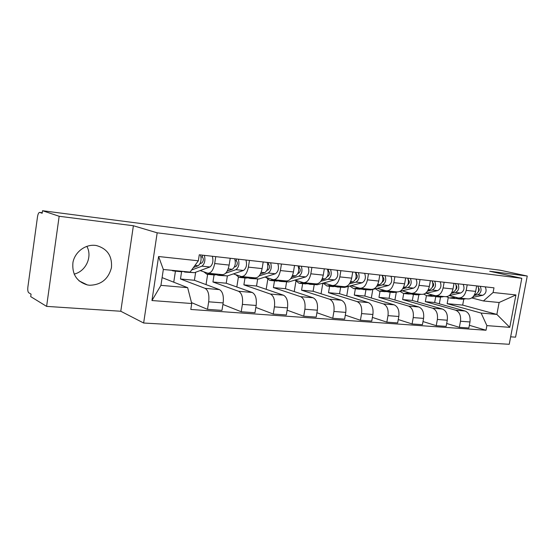 <?xml version="1.0" encoding="UTF-8"?>
<svg xmlns="http://www.w3.org/2000/svg" width="555" height="555" viewBox="0 0 555 555"><rect width="100%" height="100%" fill="white"/><g stroke="black" fill="none" stroke-linecap="round" stroke-linejoin="round"><path stroke-width="0.83" d="M95.28 245.379C85.324 244.193 74.953 251.963 72.969 262.321C71.824 274.087 76.625 281.628 87.378 284.937L89.549 285.249C101.079 284.986 108.371 279.144 111.437 267.711C112.346 255.994 107.295 248.598 96.286 245.518L95.28 245.379M510.656 336.829L515.574 337.156L527.25 276.043L500.36 270.243L42.527 210.72L59.163 216.27L46.606 306.381L120.782 311.251L143.641 323.01L509.233 344.28L521.804 278.305L157.183 232.823L133.387 225.746L59.163 216.27M46.606 306.381L30.719 296.634L31.059 294.157L28.714 292.735C27.847 291.888 27.577 289.953 27.896 286.921L37.49 216.873C37.99 213.911 38.725 212.426 39.71 212.405L42.249 212.731L39.71 212.405M527.25 276.043L489.69 271.249L521.804 278.305M39.731 212.412L42.18 213.245L42.527 210.72M86.837 246.337C92.671 256.59 85.928 271.416 74.134 274.108M181.589 271.763L180.479 278.992L205.073 288.35C208.222 290.272 209.422 294.754 208.68 301.802L207.494 309.35L221.972 310.384L223.159 302.919C223.894 295.954 222.659 291.514 219.454 289.606L194.41 280.275L195.658 272.227M208.396 273.261L222.166 274.621C225.483 274.725 227.814 271.541 229.153 265.075L214.681 263.535C213.342 270.07 211.046 273.296 207.785 273.199L200.168 270.569M214.681 263.535L215.763 256.639M173.75 282.197L175.435 271.152M191.489 302.607L207.494 309.35M229.153 265.075L230.235 258.262M214.057 274.933L212.947 281.995L238.567 291.271C241.848 293.165 243.125 297.542 242.396 304.404L241.217 311.757L254.967 312.736L256.146 305.465C256.868 298.673 255.564 294.337 252.227 292.464L226.218 283.223L227.37 275.939M249.459 260.42L248.383 267.128C247.03 273.497 244.665 276.626 241.286 276.508L233.371 273.899M206.037 284.611L207.646 274.309M222.916 304.452L241.217 311.757M241.918 276.57L254.953 277.861C258.38 277.986 260.774 274.892 262.12 268.599L263.202 261.96M244.984 277.965L243.881 284.854L270.403 294.046C273.795 295.905 275.141 300.186 274.427 306.88L273.254 314.04L286.325 314.976L287.504 307.886C288.205 301.261 286.838 297.029 283.404 295.177L256.535 286.026L257.638 279.2M281.461 264.007L280.393 270.549C279.033 276.751 276.612 279.789 273.122 279.658L264.943 277.07M236.812 286.984L238.379 277.167M255.827 307.414L273.254 314.04M273.781 279.72L286.123 280.941C289.654 281.08 292.096 278.076 293.456 271.943L294.525 265.47M274.489 280.858L273.393 287.587L300.699 296.689C304.195 298.521 305.59 302.697 304.896 309.232L303.724 316.218L316.177 317.106L317.342 310.19C318.036 303.731 316.614 299.589 313.082 297.764L285.471 288.704L286.567 282.044M311.896 267.42L310.828 273.795C309.475 279.845 307.005 282.8 303.418 282.655L295.01 280.081M266.171 289.308L267.781 279.429M287.122 310.169L303.724 316.218M304.091 282.717L315.802 283.876C319.416 284.028 321.907 281.107 323.267 275.127L324.328 268.814M302.662 283.619L301.566 290.196L329.566 299.2C333.146 301.004 334.596 305.097 333.916 311.473L332.75 318.286L344.62 319.132L345.779 312.389C346.452 306.076 344.988 302.024 341.374 300.234L313.11 291.264L314.206 284.75M340.881 270.667L339.82 276.889C338.453 282.793 335.948 285.665 332.285 285.506L323.676 282.96M294.226 291.576L295.933 281.295M316.912 312.736L332.75 318.286M332.972 285.575L344.086 286.671C347.777 286.838 350.309 283.993 351.669 278.159L352.723 271.999M329.594 286.262L328.504 292.686L357.101 301.601C360.757 303.377 362.248 307.38 361.583 313.603L360.424 320.263L371.753 321.074L372.904 314.477C373.57 308.316 372.058 304.348 368.374 302.586L339.549 293.706L340.638 287.344M368.506 273.768L367.452 279.845C366.092 285.603 363.546 288.399 359.813 288.232L351.031 285.7M321.047 293.782L322.837 283.196M345.307 315.136L360.424 320.263M360.514 288.295L371.08 289.342C374.84 289.516 377.393 286.748 378.753 281.052L379.807 275.03M355.366 288.787L354.277 295.073L383.394 303.897C387.113 305.645 388.646 309.558 387.994 315.642L386.842 322.15L397.664 322.92L398.809 316.482C399.461 310.453 397.914 306.568 394.168 304.834L364.85 296.051L365.932 289.821M394.869 276.723L393.821 282.661C392.461 288.281 389.887 291.007 386.1 290.827L377.171 288.322M346.722 295.919L348.36 286.408M372.391 317.404L386.842 322.15M386.807 290.896L396.867 291.895C400.675 292.076 403.263 289.384 404.623 283.813L405.663 277.93M380.043 291.202L378.968 297.355L408.529 306.089C412.31 307.81 413.87 311.646 413.232 317.592L412.087 323.953L422.438 324.689L423.576 318.39C424.214 312.5 422.632 308.698 418.831 306.984L389.097 298.299L390.172 292.194M420.059 279.547L419.018 285.346C417.665 290.848 415.064 293.498 411.22 293.311L402.167 290.834M371.33 297.993L372.821 289.412M398.268 319.541L412.087 323.953M411.942 293.38L421.522 294.33C425.38 294.518 427.988 291.895 429.341 286.449L430.382 280.705M403.7 293.533L402.632 299.547L432.581 308.185C436.403 309.877 437.999 313.637 437.375 319.458L436.237 325.674L446.144 326.382L447.274 320.221C447.899 314.456 446.289 310.731 442.446 309.045L412.351 300.449L413.419 294.476M444.146 282.245L443.112 287.92C441.766 293.297 439.144 295.884 435.259 295.69L426.101 293.234M394.917 299.998L396.298 292.228M423 321.56L436.237 325.674M435.994 295.76L445.124 296.661C449.023 296.863 451.645 294.303 452.998 288.975L454.025 283.355M426.413 295.676L425.338 301.649L455.613 310.19C459.478 311.861 461.101 315.545 460.483 321.241L459.36 327.325L468.85 328.005L469.967 321.969C470.584 316.329 468.954 312.673 465.069 311.015L434.669 302.51L435.731 296.661M467.206 284.833L466.186 290.383C464.833 295.642 462.204 298.167 458.284 297.966L449.238 295.586M417.568 301.934L418.838 294.858M446.678 323.475L459.36 327.325M459.02 298.035L467.733 298.895C471.667 299.103 474.303 296.606 475.649 291.396L476.669 285.894M425.338 301.649L434.669 302.51M402.632 299.547L412.351 300.449M378.968 297.355L389.097 298.299M354.277 295.073L364.85 296.051M328.504 292.686L339.549 293.706M301.566 290.196L313.11 291.264M273.393 287.587L285.471 288.704M243.881 284.854L256.535 286.026M212.947 281.995L226.218 283.223M180.479 278.992L194.41 280.275M187.666 287.67L191.725 303.516L151.959 300.539L158.591 256.521L198.343 260.795L190.074 272.103L163.337 269.473L160.936 285.353L187.666 287.67L162.102 277.618M448.239 297.674L447.143 303.668L462.676 305.104L496.864 314.428L499.112 302.503L483.405 300.956L493.111 292.492L493.985 287.837L199.28 254.794L198.343 260.795M493.111 292.492L515.928 294.941L509.767 327.339L486.888 325.625L481.136 313.069L496.864 314.428L509.767 327.339M191.725 303.516L190.802 309.461L486.02 330.246L486.888 325.625M143.641 323.01L157.183 232.823M120.782 311.251L133.387 225.746M462.676 305.104L463.758 299.242M447.143 303.668L481.136 313.069M483.405 300.956L471.771 297.931M469.357 325.292L486.02 330.246M439.324 303.814L440.531 297.147M151.959 300.539L160.936 285.353M158.591 256.521L163.337 269.473M499.112 302.503L515.928 294.941M200.064 263.639L201.923 262.931C203.636 260.885 203.782 258.901 202.36 256.979L202.637 255.168M183.358 271.444L184.711 272.061L186.889 271.79M185.419 272.13L194.451 272.671L209.95 266.983C212.752 264.673 213.557 261.093 212.35 256.257M191.586 270.028L201.958 266.15C204.733 263.819 205.537 260.226 204.351 255.362M201.049 256.833L202.36 256.979M173.708 270.979L180.979 271.693L183.15 271.423M171.675 270.292L173 270.909L175.151 270.632M193.411 267.545L198.149 265.755C200.917 263.417 201.715 259.809 200.535 254.932M234.376 267.052L235.861 266.532C237.63 264.548 237.762 262.612 236.27 260.732L236.548 258.97M216.658 274.746L218.011 275.322L221.716 274.579M218.753 275.398L227.446 275.911L243.499 270.458C246.399 268.231 247.204 264.749 245.927 260.024M225.684 273.206L235.91 269.675C238.789 267.427 239.594 263.923 238.331 259.171M235.258 260.621L236.27 260.732M207.619 274.302L214.466 274.975L218.157 274.225M203.865 271.86L206.883 274.232L210.546 273.469M227.217 271.069L232.295 269.3C235.16 267.038 235.965 263.528 234.716 258.762M266.941 270.334L268.093 269.959C269.91 268.03 270.042 266.143 268.488 264.298L268.766 262.584M248.425 277.937L249.701 278.43L253.531 277.722M250.465 278.506L258.838 278.999L275.384 273.768C278.36 271.61 279.172 268.218 277.826 263.597M259.109 275.925L268.169 273.018C271.124 270.84 271.936 267.434 270.604 262.786M267.739 264.215L268.488 264.298M239.864 277.465L246.323 278.097L250.138 277.389M235.722 274.683L239.108 277.389L242.896 276.668M260.344 274.087L264.735 272.665C267.683 270.479 268.495 267.059 267.17 262.404M297.896 273.476L298.756 273.213C300.616 271.346 300.741 269.501 299.131 267.69L299.409 266.018M278.7 280.969L279.887 281.385L283.82 280.719M280.677 281.461L288.753 281.933L305.715 276.917C308.76 274.822 309.579 271.52 308.171 267.004M290.764 278.631L298.847 276.203C301.878 274.094 302.69 270.771 301.303 266.233M298.625 267.635L299.131 267.69M270.576 280.476L276.668 281.073L280.587 280.4M266.102 277.438L269.792 280.4L273.671 279.72M291.805 277.007L295.579 275.863C298.597 273.747 299.416 270.417 298.028 265.866M327.367 276.487L327.956 276.314C329.85 274.496 329.968 272.699 328.317 270.923L328.595 269.293M307.567 283.848L310.814 284.104L312.701 283.57M309.482 284.285L317.28 284.743L334.609 279.914C337.711 277.882 338.529 274.663 337.072 270.243M320.825 281.281L328.067 279.234C331.155 277.188 331.973 273.948 330.53 269.508M299.846 283.341L305.604 283.91L309.621 283.265M295.094 280.108L299.041 283.265L303.141 282.585M321.727 279.831L324.952 278.915C328.033 276.862 328.851 273.608 327.408 269.161M355.443 279.366L355.797 279.269C357.718 277.507 357.829 275.752 356.137 274.003L356.414 272.408M335.123 286.588L338.342 286.81L340.271 286.297M336.989 286.984L344.523 287.414L362.165 282.772C365.315 280.802 366.14 277.66 364.635 273.331M349.428 283.855L355.921 282.127C359.057 280.143 359.883 276.98 358.391 272.63M327.783 286.082L333.222 286.616L337.329 286.005M323.059 283.133L326.964 285.998L331.446 285.277M350.219 282.55L352.952 281.815C356.081 279.824 356.907 276.654 355.415 272.297M382.235 282.127L382.374 282.093C384.275 280.469 384.421 278.77 382.804 276.98M361.465 289.204L364.656 289.398L366.612 288.898M363.275 289.557L370.56 289.974L388.472 285.506C391.663 283.591 392.489 280.518 390.942 276.279M376.678 286.359L382.513 284.881C385.69 282.96 386.516 279.866 384.983 275.613M354.472 288.697L359.626 289.204L363.796 288.621M349.817 286.026L353.632 288.614L358.461 287.858M377.393 285.173L379.669 284.59C382.846 282.655 383.671 279.56 382.138 275.294M382.735 276.723L382.971 275.391M407.821 284.777C409.625 283.314 409.805 281.683 408.362 279.866M386.662 291.694L389.818 291.868L391.802 291.389M388.417 292.027L393.211 292.492L397.429 291.958M402.68 288.78L407.911 287.518C411.13 285.652 411.956 282.627 410.381 278.464M408.979 292.714L403.568 293.512L399.933 291.368L413.614 288.114C416.84 286.255 417.665 283.251 416.083 279.103M379.995 291.202L384.879 291.68L389.111 291.125M375.409 288.767L379.148 291.118L384.282 290.334M403.325 287.691L405.199 287.24C408.411 285.36 409.236 282.335 407.668 278.159M408.175 279.214L408.348 278.235M432.296 287.289C433.885 285.901 434.052 284.354 432.81 282.661M410.79 294.081L415.924 293.775M412.497 294.386L417.041 294.83L421.342 294.31M427.523 291.118L432.213 290.043C435.46 288.218 436.279 285.27 434.683 281.184M425.331 293.408L437.666 290.605C440.92 288.801 441.745 285.86 440.136 281.794M404.428 293.595L409.056 294.046L413.343 293.519M428.113 290.119L429.612 289.772C432.858 287.948 433.684 284.986 432.081 280.892M432.491 281.662L432.623 280.955M455.738 289.661C457.105 288.364 457.264 286.928 456.217 285.367M433.913 296.37L439.033 296.058M435.578 296.647L439.886 297.071L444.229 296.578M451.284 293.373L455.475 292.457C458.742 290.681 459.568 287.795 457.937 283.792M449.418 295.447L460.699 292.998C463.98 291.236 464.799 288.364 463.161 284.382M427.843 295.891L432.234 296.321L436.563 295.815M423.77 294.178L426.968 295.801L432.636 294.996M451.825 292.457L452.984 292.201C456.252 290.418 457.077 287.525 455.454 283.515M455.766 284.056L455.856 283.563M478.209 291.916C479.353 290.709 479.499 289.405 478.646 287.983M456.099 298.555L461.205 298.25M457.715 298.819L461.815 299.221L466.193 298.743M474.032 295.551L477.765 294.767C481.053 293.04 481.872 290.216 480.221 286.29M472.395 297.452L482.781 295.288C486.069 293.574 486.888 290.764 485.237 286.852M450.299 298.091L454.462 298.5L458.791 298.028M446.539 296.703L449.418 298L455.301 297.196M474.525 294.698L475.378 294.518C478.667 292.79 479.485 289.96 477.841 286.026M465.069 311.015L455.613 310.19M442.446 309.045L432.581 308.185M418.831 306.984L408.529 306.089M394.168 304.834L383.394 303.897M368.374 302.586L357.101 301.601M341.374 300.234L329.566 299.2M313.082 297.764L300.699 296.689M283.404 295.177L270.403 294.046M252.227 292.464L238.567 291.271M219.454 289.606L205.073 288.35M452.998 288.975L443.112 287.92M429.341 286.449L419.018 285.346M404.623 283.813L393.821 282.661M378.753 281.052L367.452 279.845M351.669 278.159L339.82 276.889M323.267 275.127L310.828 273.795M293.456 271.943L280.393 270.549M262.12 268.599L248.383 267.128M475.649 291.396L466.186 290.383M447.274 320.221L437.375 319.458M423.576 318.39L413.232 317.592M398.809 316.482L387.994 315.642M372.904 314.477L361.583 313.603M345.779 312.389L333.916 311.473M317.342 310.19L304.896 309.232M287.504 307.886L274.427 306.88M256.146 305.465L242.396 304.404M223.159 302.919L208.68 301.802M469.967 321.969L460.483 321.241M186.598 271.894L194.451 272.671M201.958 266.15L209.95 266.983M174.867 270.743L182.859 271.527M194.958 265.422L198.149 265.755M219.974 275.176L227.446 275.911M235.91 269.675L243.499 270.458M208.826 274.08L216.422 274.829M228.195 268.87L232.295 269.3M251.734 278.298L258.838 278.999M268.169 273.018L275.384 273.768M241.12 277.257L248.349 277.965M261.148 272.29L264.735 272.665M281.975 281.267L288.753 281.933M298.847 276.203L305.715 276.917M271.86 280.275L278.749 280.955M292.471 275.544L295.579 275.863M310.814 284.104L317.28 284.743M328.067 279.234L334.609 279.914M301.171 283.154L307.741 283.799M322.282 278.638L324.952 278.915M338.342 286.81L344.523 287.414M355.921 282.127L362.165 282.772M329.136 285.901L335.407 286.519M350.677 281.579L352.952 281.815M364.656 289.398L370.56 289.974M382.513 284.881L388.472 285.506M355.845 288.531L361.846 289.12M377.761 284.389L379.669 284.59M389.818 291.868L395.472 292.423M407.911 287.518L413.614 288.114M381.396 291.042L387.133 291.604M403.624 287.074L405.199 287.24M413.919 294.233L419.33 294.767M432.213 290.043L437.666 290.605M405.844 293.442L411.338 293.983M428.349 289.641L429.612 289.772M437.007 296.509L442.203 297.015M455.475 292.457L460.699 292.998M429.272 295.746L434.537 296.266M451.999 292.096L452.984 292.201M459.165 298.68L464.146 299.173M477.765 294.767L482.781 295.288M451.735 297.952L456.793 298.451M474.657 294.448L475.378 294.518M87.378 284.937L79.032 280.844"/></g></svg>
